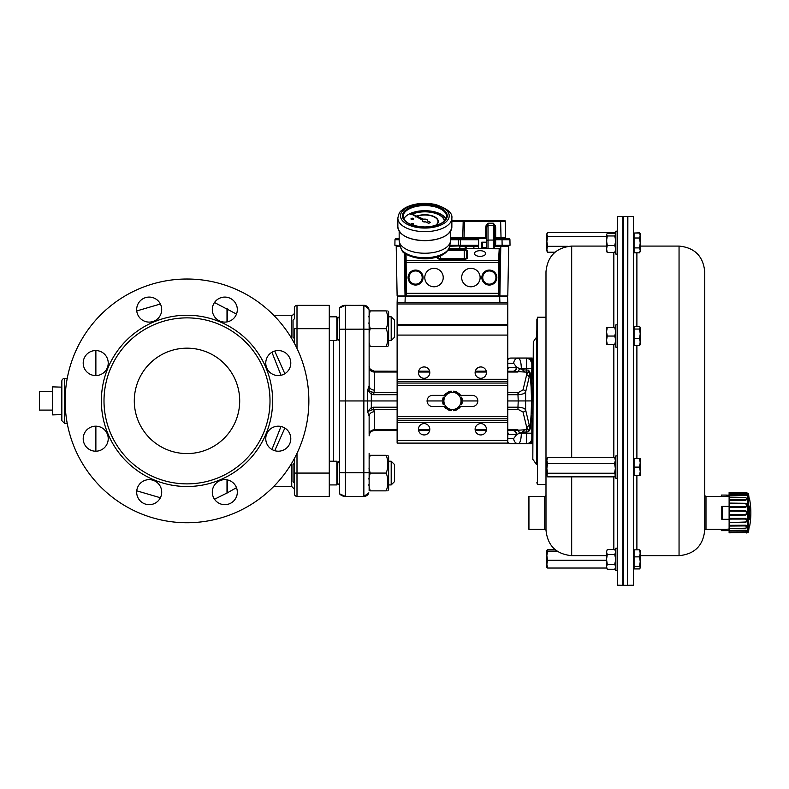 <?xml version="1.0" encoding="UTF-8"?>
<svg xmlns="http://www.w3.org/2000/svg" width="789" height="789" viewBox="0 0 789 789"><rect width="100%" height="100%" fill="white"/><g stroke="black" fill="none" stroke-linecap="round" stroke-linejoin="round"><path stroke-width="1.18" d="M480.057 256.346A5.641 2.821 -0 0 0 485.699 253.516A5.641 2.821 -0 0 0 480.057 250.695A5.641 2.821 -0 0 0 474.416 253.516A5.641 2.821 -0 0 0 480.057 256.346M443.231 277.56A9.221 9.221 0 0 0 429.403 269.572A9.221 9.221 0 0 0 429.403 285.549A9.221 9.221 0 0 0 443.231 277.56M480.126 277.56A9.221 9.221 0 0 0 466.289 269.572A9.221 9.221 0 0 0 466.289 285.549A9.221 9.221 0 0 0 480.126 277.56M405.033 296.072L405.033 253.476M494.614 245.941L508.698 246.207L507.791 296.003L499.881 296.003L499.881 249.245L499.24 248.407L498.451 262.589L498.52 295.954A0.661 0.661 -45 0 0 499.181 295.303L499.881 296.003L499.23 296.664L498.52 295.954L406.394 295.954L405.684 296.664L499.23 296.664M406.059 254.157L406.394 295.954A0.661 0.661 45 0 1 405.733 295.303L405.329 253.683M499.181 295.303L499.112 262.589L499.871 248.88L499.25 248.545M400.053 246.207L396.216 246.207L397.123 296.003L405.033 296.003A0.661 0.661 135 0 0 405.684 296.664M415.566 284.158A6.598 6.598 0 0 1 409.856 274.256A6.598 6.598 0 0 1 421.287 274.256A6.598 6.598 0 0 1 415.566 284.158M489.348 284.158A6.598 6.598 0 0 1 483.627 274.256A6.598 6.598 0 0 1 495.058 274.256A6.598 6.598 0 0 1 489.348 284.158M435.37 225.644A13.433 6.716 -0 0 0 438.299 221.462A13.433 6.716 -0 0 0 430.824 215.436A13.433 6.716 -0 0 0 416.72 216.117M415.852 216.472A13.433 6.716 -0 0 0 415.31 216.728L415.497 216.936A13.176 6.588 180 0 1 416.138 216.63M435.676 225.565A13.433 6.716 -0 0 0 438.299 221.571A13.433 6.716 -0 0 0 438.289 221.522M417.056 216.265A13.176 6.588 180 0 1 430.755 215.683A13.176 6.588 180 0 1 438.033 221.522M415.497 216.827A13.176 6.588 180 0 1 416.03 216.571M416.917 216.206A13.176 6.588 180 0 1 430.725 215.565A13.176 6.588 180 0 1 438.033 221.462A13.176 6.588 180 0 1 434.759 225.802M444.582 220.821A19.764 9.882 -0 0 0 432.52 212.349A19.764 9.882 -0 0 0 411.986 213.967M411.552 214.154A19.764 9.882 -0 0 0 410.822 214.509L411.01 214.716A19.498 9.744 180 0 1 411.848 214.312M412.312 214.115A19.498 9.744 180 0 1 432.638 212.635A19.498 9.744 180 0 1 444.325 221.078M411.01 214.598A19.498 9.744 180 0 1 411.73 214.253M412.183 214.056A19.498 9.744 180 0 1 432.648 212.527A19.498 9.744 180 0 1 444.335 221.068M411.769 224.826A1.322 0.661 -0 0 0 412.371 224.895A1.322 0.661 -0 0 0 413.683 224.234A1.322 0.661 -0 0 0 413.683 224.184M411.059 224.184A1.322 0.661 -0 0 0 411.049 224.234A1.322 0.661 -0 0 0 411.404 224.687M412.371 224.786A1.322 0.661 -0 0 0 413.683 224.125A1.322 0.661 -0 0 0 412.371 223.465A1.322 0.661 -0 0 0 411.049 224.125A1.322 0.661 -0 0 0 412.371 224.786M411.01 218.908A1.322 0.661 -0 0 0 411 218.967A1.322 0.661 -0 0 0 412.322 219.628A1.322 0.661 -0 0 0 413.633 218.967A1.322 0.661 -0 0 0 413.633 218.908M412.322 219.51A1.322 0.661 -0 0 0 413.633 218.859A1.322 0.661 -0 0 0 412.322 218.198A1.322 0.661 -0 0 0 411 218.859A1.322 0.661 -0 0 0 412.322 219.51M422.233 220.545A2.633 1.322 -0 0 0 422.223 220.664A2.633 1.322 -0 0 0 425.853 221.887L428.683 223.188L430.39 222.32L427.303 220.92A2.633 1.322 -0 0 0 427.49 220.437A2.633 1.322 -0 0 0 423.654 219.263L410.753 213.484L422.5 219.845A2.633 1.322 -0 0 0 422.223 220.437A2.633 1.322 -0 0 0 425.853 221.65M403.761 218.947A21.737 10.868 180 0 1 424.857 210.702A21.737 10.868 180 0 1 445.953 218.947M450.549 231.276L450.549 240.398A25.692 12.841 180 0 1 450.46 241.444A25.692 12.841 180 0 1 424.975 253.239A25.692 12.841 180 0 1 399.254 241.444A25.692 12.841 180 0 1 399.165 240.398L399.165 231.276M402.143 250.803L399.944 245.685A25.001 12.496 -0 0 0 401.621 249.275L402.143 250.803C402.153 253.23 417.036 261.553 434.029 257.816C442.856 255.991 448.073 252.145 449.671 246.286A24.893 12.446 180 0 1 428.545 257.589A24.893 12.446 180 0 1 401.729 249.886L401.709 249.778M410.773 213.691L422.371 220.003M425.853 221.887L428.683 223.415L430.39 222.32M478.528 248.407L478.706 238.298L478.528 248.407M486.448 247.49L486.458 248.407L486.448 247.49L482.424 247.519M494.614 245.892L507.169 245.892A1.953 1.953 0 0 0 508.195 245.28L502.12 245.28L502.031 239.728L509.931 239.728L495.67 239.728L495.67 243.988L495.285 245.28L494.614 245.28M449.74 245.892L478.568 245.892M461.516 245.892L459.691 245.941M467.285 245.941L465.362 245.892M397.715 245.912L399.984 245.892M460.214 245.28A1.953 1.953 0 0 0 461.24 245.892L461.092 245.941M464.829 245.892L462.167 245.892M481.694 247.578L481.704 242.203L482.424 242.223L482.424 247.549L481.694 247.578L486.448 247.578M449.73 245.941L459.967 245.941L449.691 246.207M486.359 242.282L486.28 238.298L486.359 242.282L482.424 242.253M481.704 242.203L486.349 242.203M465.224 249.137L464.8 248.249L465.579 247.263L466.407 247.48L465.559 247.598L465.352 248.811M473.725 248.407L473.864 247.263L474.002 248.407M459.701 248.407L459.701 246.207L459.967 248.407M478.568 246.207L459.967 246.207L478.568 245.941M396.216 246.207L399.993 245.941M508.698 246.207L494.614 246.207M451.86 220.249L464.238 220.249A1.055 1.055 0 0 0 463.192 221.275L451.86 221.275M493.293 248.407L493.293 223.218L495.196 225.496L495.67 227.488L494.614 227.459L493.293 223.218L488.026 223.218L488.026 225.546A1.322 0.967 0 0 0 486.971 225.93L486.123 225.496L488.026 223.218L486.714 227.459L486.714 237.637L464.08 237.667L464.504 220.249L504.171 220.249A1.055 1.055 0 0 1 505.226 221.275L463.192 221.275L462.758 237.667L464.08 237.667L464.08 238.692M486.31 239.728L486.714 242.282L482.424 242.657M486.714 237.637A1.055 1.055 0 0 1 486.29 238.485M450.549 238.692L478.696 238.692M459.533 238.692L460.362 238.692L459.533 238.692A1.055 1.055 0 0 0 458.478 239.728L450.549 239.728M482.424 247.46L486.714 247.49L486.714 248.407L486.714 227.459L485.659 227.488L486.123 225.496M462.827 237.676L462.768 237.676A1.055 1.055 0 0 1 461.703 238.692M399.165 238.692L396.039 238.692A1.055 1.055 0 0 0 394.983 239.728L399.165 239.728L394.983 239.728L394.885 245.28L394.983 239.728M399.165 238.071A1.055 1.055 0 0 1 398.208 238.692M495.67 238.692L495.67 237.667L494.614 237.637L494.614 239.708L495.67 239.728L495.67 238.692A1.055 1.055 0 0 1 494.614 237.637A1.055 1.055 0 0 0 495.67 238.692L508.875 238.692A1.055 1.055 0 0 1 509.931 239.728L510.029 245.28L495.285 245.28M495.67 243.988L494.614 243.969L494.614 239.708M495.67 227.488L495.67 237.667L505.65 237.667A1.055 1.055 0 0 0 506.706 238.692M495.196 225.496L494.358 225.93A1.322 0.967 0 0 0 493.293 225.546L488.026 225.546L488.026 248.407M494.614 227.459L494.614 248.407M397.745 245.892A1.953 1.953 0 0 1 396.719 245.28L394.885 245.28M505.226 221.275L505.65 237.667M458.389 245.28L458.478 239.728L460.362 239.728L460.362 245.28L449.838 245.28M460.362 245.28L478.578 245.28M506.124 296.723L398.79 296.723M398.05 296.072L397.331 296.733L397.123 302.66L397.331 296.733L398.05 296.072L405.23 296.072M499.684 296.072L506.863 296.072L507.583 296.733L506.863 296.072L507.583 296.733L507.791 302.66L397.123 302.66L397.123 303.972L507.791 303.972L507.791 302.66M722.458 508.343L721.797 506.4L721.797 519.31L722.458 517.377L722.458 508.343M729.115 519.31L721.797 519.31M729.115 506.4L721.797 506.4M729.726 528.936L726.363 529.32L726.363 530.632L721.343 530.632L728.78 530.563M729.746 530.277L726.363 530.632M704.745 529.981L704.745 271.771C703.216 256.169 694.655 247.608 679.053 246.079L679.053 555.673C694.655 554.154 703.216 545.594 704.745 529.981L705.987 529.32L726.363 529.32M721.343 529.32L721.343 530.632M729.746 495.443L726.363 495.078L726.363 496.399L721.343 496.399L721.343 495.068L726.363 495.078M729.726 496.784L726.363 496.399M728.78 495.147L721.343 495.068M748.347 532.131L747.716 532.624L747.716 493.095L748.347 493.579L748.347 532.131A75.389 75.389 0 0 0 748.672 530.859L748.978 527.999M748.988 527.949A75.389 69.639 -2.6 0 0 749.274 526.727L749.55 525.957L749.55 526.796A75.389 75.389 0 0 0 749.55 498.924L749.55 499.762L749.274 498.993A75.389 69.639 -177.4 0 0 748.988 497.76L748.672 494.851A75.389 75.389 0 0 0 748.347 493.579M749.274 506.351L749.274 519.369A75.389 28.848 -178.9 0 1 748.988 519.872L748.988 505.848A75.389 28.848 -1.1 0 1 749.274 506.351A0.661 0.602 151.4 0 1 748.682 507.011M736.492 495.393L740.131 495.443M746.621 492.76L729.115 492.504L745.575 493.174C747.597 493.076 747.597 493.076 745.575 493.174L729.115 492.898L729.115 493.411L746.325 493.835L746.739 494.279L745.575 495.512L729.115 495.305L729.115 497.119L745.575 497.395L747.134 498.875L745.575 500.492L729.115 500.374L729.115 503.086L745.575 503.303C747.597 504.605 747.597 505.956 745.575 507.347L729.115 507.347L729.115 510.552L745.575 510.67C747.597 512.12 747.597 513.58 745.575 515.049L729.115 515.168L729.115 518.363L745.575 518.363C747.597 519.744 747.597 521.095 745.575 522.417L729.115 522.624L729.115 525.336L745.575 525.227C747.597 526.322 747.597 527.358 745.575 528.324L729.115 528.6L729.115 530.415L745.842 530.208L746.986 530.77L746.641 531.678M746.641 494.032L746.927 495.019L745.575 495.512M745.99 532.536L745.575 532.536C747.597 532.644 747.597 532.644 745.575 532.536L729.115 532.812L729.115 531.017L745.615 530.78L746.739 531.441L745.575 532.013L729.115 532.299M746.325 531.885L747.124 531.027M746.818 530.602L746.246 530.307M745.575 530.78L745.575 530.198L742.853 530.238M740.121 530.277L731.748 530.376M745.575 532.536L729.115 532.812M729.115 530.415L729.115 531.017M729.115 528.443L729.115 526.056L745.615 525.918L746.739 527.082L745.743 528.176L729.115 528.6M729.115 525.336L729.115 526.056M729.115 522.2L729.115 519.093L745.615 519.054L746.739 520.553L745.743 522.012L729.115 522.624M729.115 518.363L729.115 519.093M729.115 514.546L729.115 511.173L745.615 511.252L746.739 512.86L745.743 514.448L729.115 514.546L729.115 515.168M729.115 510.552L729.115 511.173M729.115 506.627L729.115 503.51L745.615 503.698L746.739 505.157L745.743 506.646L729.115 506.627L729.115 507.347M729.115 499.654L729.115 497.277L745.615 497.534L746.739 498.638L745.743 499.792L729.115 499.654L729.115 500.374M745.575 494.93L729.115 494.703L729.115 495.305M729.115 494.703L729.115 493.411M747.716 493.095L729.115 492.898M745.575 499.802L745.575 500.492M745.575 514.458L745.575 515.049M745.575 506.656L745.575 507.347M748.672 519.31A0.661 0.592 30.8 0 1 748.988 519.872M748.988 505.848A0.661 0.592 149.2 0 1 748.672 506.4M748.682 518.708A0.661 0.602 28.6 0 1 749.274 519.369M749.274 526.727L749.451 526.076L748.899 526.421M748.682 496.173A0.661 0.621 180 0 0 748.682 496.103L749.451 499.644L748.899 499.299M745.575 525.227L745.575 525.918M745.575 518.363L745.575 519.054M745.575 510.67L745.575 511.252M747.716 532.624L746.453 532.95M705.987 529.32L705.987 496.389L721.343 496.389M532.822 459.642L533.295 341.893L532.822 459.642M532.822 359.38L532.822 359.508A4.872 3.57 180 0 0 531.569 359.389L532.822 361.747L532.822 359.508L532.822 387.675A54.352 6.973 97 0 1 532.762 388.277L532.822 383.178M532.822 387.754L532.822 439.907L531.461 442.422L526.559 443.724A5.267 5.267 180 0 0 531.835 438.457L531.835 438.457A2.111 1.361 0 0 1 532.822 437.303M532.822 439.868L532.822 438.349A2.111 1.322 9 0 0 531.776 439.246M532.822 443.507L532.822 439.907M532.822 364.557A2.239 1.44 0 0 1 531.835 363.364L530.07 359.429L526.559 358.088L531.569 358.088A4.872 4.872 180 0 1 532.822 358.255L532.822 358.206A4.872 4.872 180 0 0 531.569 358.038L526.874 358.038A5.267 5.267 180 0 0 526.559 358.028L518.294 358.028A5.267 4.566 89.9 0 1 518.294 358.028L511.085 358.038A5.267 4.566 89.9 0 1 511.085 358.038L511.085 358.088A5.267 4.566 90.1 0 0 507.791 359.715M532.822 361.747L532.822 361.835A2.239 1.312 -23.7 0 1 531.382 361.244M532.822 392.143L532.822 400.99L531.559 400.92L531.105 386.975L531.293 387.912L532.762 388.277M532.822 411.996L532.822 407.242L532.723 412.006A4.872 0.957 -0 0 0 532.822 411.996L532.822 418.328A2.111 0.7 -4.7 0 0 531.687 418.89L531.115 414.629L531.579 400.891L532.762 388.444M530.119 442.343A2.111 1.223 48.4 0 1 531.461 442.422L531.569 443.724A4.872 4.872 180 0 0 532.822 443.556L532.822 442.304A4.872 3.57 0 0 1 531.569 442.422L531.569 442.333A2.111 1.243 47.3 0 0 530.198 442.274M533.295 459.869L536.569 464.652L536.569 337.1L537.408 317.227L537.408 484.535L545.988 484.535L545.988 495.67L544.745 496.389L544.745 529.32L528.936 529.32L528.936 496.389L528.275 497.05L528.275 528.669L528.936 529.32M617.343 472.138L617.343 585.211L622.876 585.31L622.876 216.452L617.343 216.541L617.343 472.138M627.857 585.31L633.389 585.211L633.389 216.541L627.857 216.452L627.462 584.925M704.745 271.771L704.745 495.67L705.987 496.389M617.343 254.127L615.884 254.127L615.884 231.177L617.343 231.177M615.884 254.127L615.351 253.377L615.351 231.927L615.884 231.177M617.343 478.282L615.884 478.282L615.884 455.884L617.343 455.884M615.884 478.282L615.351 477.532L615.351 456.644L615.884 455.884M617.343 347.209L615.884 347.209L615.884 324.812L617.343 324.812M615.884 347.209L615.351 346.45L615.351 325.561L615.884 324.812M617.343 570.575L615.884 570.575L615.884 548.187L617.343 548.187M615.884 570.575L615.351 569.826L615.351 548.937L615.884 548.187M627.462 331.015L627.462 585.32L623.271 585.32L623.271 216.442L627.462 216.442L627.462 331.015M537.408 317.227L545.988 317.227L545.988 271.771L545.988 530.05L544.745 529.32M640.086 233.524L640.254 251.494L639.484 252.815L640.254 250.36L639.484 247.904L640.254 242.963L639.484 238.012L640.254 235.526L639.484 233.041L634.06 233.041L634.06 252.815L639.484 252.815M634.06 247.904L639.484 247.904M634.06 238.012L639.484 238.012M639.484 549.834L634.06 549.834L634.06 568.918L639.484 568.918L640.254 567.656L639.484 566.394L640.254 561.62L639.484 556.856L640.254 553.345L639.484 549.834L640.254 551.107M634.06 556.856L639.484 556.856M634.06 566.394L639.484 566.394M639.484 568.918L640.254 567.942L640.086 550.525M634.06 326.449L634.06 345.572L639.484 345.572L640.254 342.081L639.484 338.599L640.254 333.816L639.484 329.043L640.254 327.741L639.484 326.449L634.06 326.449M634.06 329.043L639.484 329.043M640.076 327.139L639.484 326.449M640.254 344.27L639.484 345.572M634.06 338.599L639.484 338.599M640.254 327.741L640.076 344.882M633.389 458.527L634.06 458.527L634.06 475.668L639.484 475.668L640.254 471.388L639.484 467.118L640.254 462.827L639.484 458.537L640.254 458.527L639.484 458.508L640.254 458.527L640.254 475.649L639.484 475.668L640.254 475.649M634.06 458.537L639.484 458.537M634.06 458.508L639.484 458.508M634.06 467.118L639.484 467.118M679.053 555.673L640.254 555.673L640.254 561.62M639.721 233.445L639.484 232.834L634.06 233.041M639.484 232.834L640.254 234.096M545.988 495.67L545.988 529.981C547.517 545.594 556.077 554.154 571.68 555.673L606.524 555.673M606.711 234.057L606.711 251.809M606.524 251.188L607.293 252.49L606.524 249.008L607.293 245.527L606.524 240.753L607.293 235.97L606.524 234.668L607.293 233.366L614.72 233.366L615.302 234.057M606.524 234.668L607.293 233.366M607.293 245.527L614.72 245.527L615.351 247.608M607.293 252.49L614.72 252.49L615.302 251.809M615.351 250.409L614.72 252.49L615.351 251.721M615.351 242.677L614.72 245.527M607.293 235.97L614.72 235.97L615.351 238.82M615.351 235.191L614.72 235.97M614.72 233.366L615.351 234.146M606.524 566.818L607.283 569.244L606.524 566.818L607.293 564.362L606.524 559.421L606.524 566.818M606.524 551.984L606.524 559.421L607.293 554.47L606.524 551.984L607.293 549.489L606.524 551.984M607.293 569.264L614.72 569.264L615.351 567.804M607.293 564.362L614.72 564.362L615.351 565.831M615.351 561.403L614.72 564.362M607.293 554.47L614.72 554.47L615.351 557.428M615.351 552.981L614.72 554.47M607.293 549.489L614.72 549.489L615.351 550.978M615.351 550.594L614.72 549.489M606.524 340.325L606.524 344.576L607.293 344.596L606.524 340.325L607.293 336.045L606.524 331.755L606.524 340.325M607.293 327.425L606.524 327.445L606.524 331.755L607.293 327.465L606.524 327.445L615.351 327.435L614.72 327.465L615.351 330.029M606.524 344.566L615.351 344.576M615.351 342.041L614.72 344.596M607.293 336.045L614.72 336.045L615.351 338.599M615.351 333.481L614.72 336.045M607.293 327.465L614.72 327.465M546.846 475.649L546.846 458.527L547.615 457.304L546.846 460.391L547.615 463.468L546.846 468.36L547.615 473.242L546.846 475.057L547.615 476.862L546.846 475.649M547.615 476.862L614.592 476.862L615.351 475.057L614.592 473.242L615.351 468.36L614.592 463.468L615.351 460.391L614.592 457.304L547.615 457.304M614.592 463.468L547.615 463.468M614.592 457.304L615.351 458.527M614.592 473.242L547.615 473.242M614.592 476.862L615.351 475.649M546.905 567.488L546.846 550.268L547.615 551.097L546.846 555.693L547.615 560.298L546.846 564.165L547.615 568.031L546.846 567.291M547.615 549.627L546.846 550.357L547.615 549.627L555.121 549.627M606.524 560.298L547.615 560.298M606.573 568.031L547.615 568.031M557.044 551.097L547.615 551.097M546.846 241.414L546.846 233.81L547.615 232.548L546.846 234.53L547.615 236.503L546.846 241.414L547.615 246.326L546.846 249.265L546.846 241.414M546.846 250.941L546.846 249.265L547.615 252.204L546.846 250.941M555.042 252.204L547.615 252.204M568.159 246.326L547.615 246.326M606.524 236.503L547.615 236.503M615.351 234.53L614.592 232.548L547.615 232.548M615.351 233.81L614.592 232.548M462.344 400.95L459.869 405.23A8.561 8.561 0 0 0 459.869 396.67L462.344 400.95L477.818 400.95M457.403 409.511L452.462 409.511A8.561 8.561 0 0 0 459.869 405.23L457.403 409.511M447.511 409.511L445.045 405.23A8.561 8.561 0 0 0 452.462 409.511L447.511 409.511M445.045 405.23L442.57 400.95L445.045 396.67A8.561 8.561 0 0 0 445.045 405.23M445.045 396.67L447.511 392.38L452.462 392.38A8.561 8.561 0 0 0 445.045 396.67M452.462 392.38L457.403 392.38L459.869 396.67A8.561 8.561 0 0 0 452.462 392.38M444.473 404.254L443.27 402.153L442.659 402.242A9.882 9.882 0 0 0 443.329 404.727L444.473 404.254M446.811 408.298L445.607 406.207L444.621 406.966A9.882 9.882 0 0 0 446.446 408.791L446.811 408.298M445.607 395.693L446.811 393.593L446.446 393.109A9.882 9.882 0 0 0 444.621 394.934L445.607 395.693M443.27 399.737L444.473 397.646L443.329 397.163A9.882 9.882 0 0 0 442.659 399.658L443.27 399.737M453.586 392.38L456.003 392.38L456.239 391.817A9.882 9.882 0 0 0 453.744 391.147L453.586 392.38M448.911 392.38L451.328 392.38L451.17 391.147A9.882 9.882 0 0 0 448.675 391.817L448.911 392.38M451.328 409.511L448.911 409.511L448.675 410.073A9.882 9.882 0 0 0 451.17 410.744L451.328 409.511M456.003 409.511L453.586 409.511L453.744 410.744A9.882 9.882 0 0 0 456.239 410.073L456.003 409.511M460.441 397.646L461.644 399.737L462.255 399.658A9.882 9.882 0 0 0 461.585 397.163L460.441 397.646M458.103 393.593L459.306 395.693L460.293 394.934A9.882 9.882 0 0 0 458.468 393.109L458.103 393.593M459.306 406.207L458.103 408.298L458.468 408.791A9.882 9.882 0 0 0 460.293 406.966L459.306 406.207M461.644 402.153L460.441 404.254L461.585 404.727A9.882 9.882 0 0 0 462.255 402.242L461.644 402.153M442.57 400.95L427.096 400.95M397.123 400.95L367.595 400.95L367.595 390.417L369.134 385.594L369.134 310.679M507.791 407.203L517.959 407.203L518.235 400.95L507.791 400.95M507.791 303.972L507.791 324.535L397.123 324.535L397.123 443.102L507.791 443.102L397.123 443.102M507.791 324.535L507.791 443.102M445.164 395.348L432.697 395.348A5.602 5.602 0 0 0 427.096 400.95A5.602 5.602 0 0 0 432.697 406.542L445.164 406.542M459.75 406.542L472.216 406.542A5.602 5.602 0 0 0 477.818 400.95A5.602 5.602 0 0 0 472.216 395.348L459.75 395.348M475.116 429.275A5.661 5.661 0 0 1 483.618 424.364A5.661 5.661 0 0 1 483.618 434.177A5.661 5.661 0 0 1 475.116 429.275M418.466 429.275A5.661 5.661 0 0 1 426.967 424.364A5.661 5.661 0 0 1 426.967 434.177A5.661 5.661 0 0 1 418.466 429.275M475.116 372.625A5.661 5.661 0 0 1 483.618 367.713A5.661 5.661 0 0 1 483.618 377.527A5.661 5.661 0 0 1 475.116 372.625M418.466 372.625A5.661 5.661 0 0 1 426.967 367.713A5.661 5.661 0 0 1 426.967 377.527A5.661 5.661 0 0 1 418.466 372.625M397.123 324.535L397.123 303.972M516.312 434.512A3.955 3.422 -89.9 0 0 512.899 430.557L512.889 430.557A10.642 7.565 -90 0 0 513.264 430.547L524.715 429.798L522.279 432.056L516.687 434.492A12.289 6.144 90 0 1 516.312 434.512L507.791 434.433M397.123 372.033L374.4 372.033L374.4 390.111L373.631 394.697L371.323 394.303L367.595 390.417L373.631 392.577L397.123 392.577M507.791 392.577L517.959 392.577L517.959 394.697L507.791 394.697M329.279 340.542L336.854 340.542L336.854 316.823L337.514 318.47L336.854 316.823L329.279 316.823M336.854 340.542L337.514 338.895L337.514 318.47L339.162 316.823L339.487 340.542M394.49 320.117L391.196 316.823L391.196 340.542L394.49 337.248L394.49 320.117L391.196 316.823L388.632 316.823M294.366 318.805L293.054 320.117L293.054 337.248L294.366 338.56M296.999 348.442L296.999 305.363A2.633 2.633 0 0 0 294.366 307.996L294.366 318.145M369.134 342.534L370.199 346.47C368.059 346.47 368.059 346.47 370.199 346.47C368.059 346.47 368.059 346.47 370.199 346.47C368.059 346.47 368.059 346.47 370.199 346.47C368.059 346.47 368.059 346.47 370.199 346.47L386.245 346.47C388.385 346.47 388.385 346.47 386.245 346.47C388.385 346.47 388.385 346.47 386.245 346.47C388.385 346.47 388.385 346.47 386.245 346.47C388.385 346.47 388.385 346.47 386.245 346.47C388.385 340.542 388.385 334.615 386.245 328.688C388.385 322.76 388.385 316.823 386.245 310.896C388.385 310.896 388.385 310.896 386.245 310.896C388.385 310.896 388.385 310.896 386.245 310.896C388.385 310.896 388.385 310.896 386.245 310.896C388.385 310.896 388.385 310.896 386.245 310.896L370.199 310.896C368.059 310.896 368.059 310.896 370.199 310.896C368.059 310.896 368.059 310.896 370.199 310.896L368.788 316.902M368.779 484.791L370.199 490.857C368.059 490.857 368.059 490.857 370.199 490.857C368.059 490.857 368.059 490.857 370.199 490.857C368.059 490.857 368.059 490.857 370.199 490.857C368.059 490.857 368.059 490.857 370.199 490.857L386.245 490.857C388.385 490.857 388.385 490.857 386.245 490.857C388.385 490.857 388.385 490.857 386.245 490.857C388.385 490.857 388.385 490.857 386.245 490.857C388.385 490.857 388.385 490.857 386.245 490.857C388.385 484.929 388.385 479.002 386.245 473.075C388.385 467.147 388.385 461.22 386.245 455.292C388.385 455.292 388.385 455.292 386.245 455.292C388.385 455.292 388.385 455.292 386.245 455.292C388.385 455.292 388.385 455.292 386.245 455.292C388.385 455.292 388.385 455.292 386.245 455.292L370.199 455.292C368.059 455.292 368.059 455.292 370.199 455.292C368.059 455.292 368.059 455.292 370.199 455.292L369.134 459.228M388.632 456.673L387.833 455.292L388.632 456.673L388.632 489.476L387.833 490.857L388.632 489.476M369.025 468.607L370.199 473.075L368.798 479.041M370.199 455.292C368.059 455.292 368.059 455.292 370.199 455.292C368.059 455.292 368.059 455.292 370.199 455.292M386.245 473.075L370.199 473.075M388.632 312.286L387.833 310.896L388.632 312.286L388.632 345.089L387.833 346.47M368.818 322.918L370.199 328.688L369.045 333.076M370.199 310.896C368.059 310.896 368.059 310.896 370.199 310.896C368.059 310.896 368.059 310.896 370.199 310.896M386.245 328.688L370.199 328.688M369.134 348.442L369.134 346.47M369.134 453.31L369.134 490.857M339.487 307.996L345.414 305.313A7.9 7.9 180 0 0 339.487 307.996L339.487 493.766A7.9 7.9 180 0 0 345.414 496.439L363.857 496.439L368.867 492.829A5.267 5.267 180 0 1 363.857 496.439L363.857 472.749L368.828 472.65M339.487 308.095A7.9 7.9 180 0 1 345.414 305.422L363.857 305.313A5.267 5.267 180 0 1 368.867 308.933L369.134 310.59M517.959 392.577A4.369 2.249 0 0 0 518.304 392.567L523.028 389.874A2.633 2.239 13.5 0 1 525.622 391.995C524.744 393.524 522.357 394.421 518.472 394.678A7.209 2.614 179.2 0 1 517.959 394.697L518.235 400.95L531.559 400.92M521.342 432.599L521.342 433.2C521.164 439.601 520.148 443.112 518.294 443.734L511.075 443.724A5.267 4.566 -89.9 0 1 507.791 442.106M333.56 340.542L333.56 461.22M523.028 389.874L526.559 375.15A2.633 2.239 13.5 0 1 529.153 377.27L525.622 391.995L525.622 409.895C524.655 408.288 522.101 407.39 517.959 407.203L517.959 409.323L507.791 409.323M372.023 392.409L371.323 394.303L371.323 407.588L373.631 407.203L373.631 409.323L367.595 411.483L371.323 407.588L372.023 409.481M532.723 412.006L532.822 414.669M532.822 439.986A4.872 3.373 180 0 1 532.792 439.996A2.111 1.253 23.6 0 0 531.411 440.518M532.822 379.055A2.239 0.868 -0 0 1 531.835 378.335L531.835 363.364A5.267 5.267 180 0 0 526.559 358.098L531.569 359.389A2.239 1.302 -48.2 0 1 530.07 359.429L530.07 359.429A2.239 1.302 -48.3 0 0 531.559 359.389L531.569 358.038L526.569 358.038M531.293 387.912L531.835 368.641L526.559 368.641L526.559 358.088L518.294 358.098C520.148 358.729 521.164 362.24 521.342 368.641L524.715 372.053L513.264 371.294A10.642 7.565 -90 0 0 512.889 371.274L507.791 371.274L512.889 371.274A3.955 3.422 -89.9 0 0 516.312 367.329A12.289 6.144 90 0 1 516.687 367.349L521.342 369.242M532.674 413.061L531.293 413.752M532.822 422.569A2.111 0.809 0 0 0 531.835 423.259L531.687 418.89M507.791 429.808L517.9 429.808A3.955 1.44 -103.5 0 1 519.379 433.2L531.835 433.191L531.835 423.259L531.835 438.457A5.267 5.267 180 0 1 526.559 443.734L526.559 432.056L522.279 432.056M369.134 367.516A5.267 4.517 -0 0 0 374.4 372.033L374.4 371.274L397.123 371.274L374.4 371.274A5.267 5.267 -0 0 1 369.134 366.007L369.134 390.338M369.134 435.765L369.134 435.814A5.267 5.267 -0 0 1 374.4 430.557L374.4 430.557C371.205 430.873 369.439 432.628 369.134 435.834A5.267 5.267 -0 0 1 374.4 430.557L397.123 430.557L374.4 430.557L374.4 429.808L397.123 429.808M339.487 329.21L363.857 329.151L363.857 305.422L345.414 305.422L345.414 400.95L367.595 400.95L367.595 411.483L369.134 416.296L369.134 434.236M339.487 472.68L345.414 472.749L345.414 400.95L339.487 400.95M339.487 493.766L345.414 496.439L363.857 496.439M522.279 369.785L528.571 370.13L530.149 372.931L531.105 386.975M526.559 358.098A5.267 5.267 180 0 1 531.835 363.364L531.835 368.641M524.715 429.798L528.127 429.699L526.559 426.711L523.028 412.016A2.633 2.239 166.5 0 0 525.622 409.895L530.149 428.91L531.115 414.629M530.149 428.91L528.571 431.711L526.559 432.056L526.559 426.711A2.633 2.239 166.5 0 0 529.153 424.581M511.065 443.724A5.267 5.267 87.8 0 1 507.791 442.57A5.267 5.267 0 0 0 511.075 443.724L518.294 443.734A5.267 4.566 -89.9 0 1 513.738 438.457L516.687 434.492A3.955 3.412 -96.8 0 0 513.264 430.547M507.791 372.033L517.9 372.033A3.955 1.44 103.6 0 0 519.379 368.641L526.559 368.641L526.559 375.15L528.127 372.152L524.715 372.053M345.414 496.439L345.414 472.749L363.857 472.749L363.857 329.151L368.867 329.24M526.874 358.038A5.267 5.267 180 0 0 526.559 358.028L511.075 358.038A5.267 5.267 180 0 0 507.791 359.192A5.267 5.267 0 0 1 511.075 358.038M369.38 367.536L369.134 365.948A5.267 5.267 180 0 0 374.4 371.195C371.205 370.879 369.439 369.124 369.134 365.928C368.936 368.641 370.692 370.396 374.4 371.205A2.633 1.322 90 0 1 374.686 371.274M374.4 390.111A5.267 4.517 -0 0 1 369.134 385.594M369.134 416.296A5.267 4.517 180 0 1 374.4 411.769L374.4 429.808A5.267 4.517 180 0 0 369.134 434.335M507.791 359.242A5.267 5.267 -0 0 1 511.085 358.088L518.294 358.098A5.267 4.566 90.1 0 0 513.738 363.374L507.791 363.364M530.149 372.931L529.942 374.164A2.633 2.288 15 0 0 528.127 372.152L528.571 370.13M528.571 431.711L528.127 429.699A2.633 2.298 164.9 0 0 529.942 427.677M507.791 432.441A3.955 3.422 -89.9 0 1 508.294 434.502M507.791 367.388L508.294 367.319A3.955 3.422 -89.9 0 1 507.791 369.37M513.264 371.294A3.955 3.412 97 0 0 516.687 367.349L513.738 363.374M61.848 381.117L61.848 387.152L52.626 386.866L52.626 414.886L61.848 414.6L61.848 420.636L61.848 381.117A2.633 2.633 0 0 1 64.481 378.483L64.481 423.269L61.848 420.636M296.999 305.363L329.279 305.363L329.279 496.389L296.999 496.389L296.999 473.075L329.279 473.075M294.366 312.612A2.633 2.633 0 0 1 291.733 315.245L291.733 338.58M291.733 463.173L291.733 486.507L294.366 489.141L294.366 473.075L294.366 493.756A2.633 2.633 0 0 0 296.999 496.389A2.633 2.633 0 0 1 294.366 493.756M329.279 328.688L294.366 328.688L294.366 343.245M294.366 458.517L294.366 473.075L296.999 473.075L296.999 453.31M227.479 492.77L214.49 499.24A12.516 12.516 0 0 0 236.493 487.671L227.479 492.77L227.479 479.939M187.003 317.878A82.993 82.993 0 0 0 115.125 442.373A82.993 82.993 0 0 0 258.881 442.373A82.993 82.993 0 0 0 187.003 317.878M187.003 453.576A52.695 52.695 0 0 1 141.359 374.528A52.695 52.695 0 0 1 232.637 374.528A52.695 52.695 0 0 1 187.003 453.576M187.003 279.02A121.861 121.861 0 0 1 292.532 461.812A121.861 121.861 0 0 1 81.464 461.812A121.861 121.861 0 0 1 187.003 279.02M214.49 302.522A12.516 12.516 0 0 1 236.493 314.081L214.49 302.522M149.19 504.674A12.516 12.516 0 0 1 136.744 490.817L160.384 497.751A12.516 12.516 0 0 1 149.19 504.674M136.744 310.935A12.516 12.516 0 0 1 160.384 304.012L136.744 310.935M227.479 321.823L227.479 308.982M227.005 321.912L227.005 308.588M274.73 450.687L284.859 428.032M284.849 373.72L274.73 351.066M271.939 352.279L281.002 375.288M281.002 426.474L271.939 449.474M227.005 493.174L227.005 479.84M278.28 350.553A12.516 12.516 0 0 1 289.119 369.321A12.516 12.516 0 0 1 267.441 369.321A12.516 12.516 0 0 1 278.28 350.553M95.716 426.178A12.516 12.516 0 0 1 106.554 444.947A12.516 12.516 0 0 1 84.877 444.947A12.516 12.516 0 0 1 95.716 426.178M278.28 426.178A12.516 12.516 0 0 1 289.119 444.947A12.516 12.516 0 0 1 267.441 444.947A12.516 12.516 0 0 1 278.28 426.178M149.19 297.078A12.516 12.516 0 0 1 160.029 315.847A12.516 12.516 0 0 1 138.351 315.847A12.516 12.516 0 0 1 149.19 297.078M224.816 297.078A12.516 12.516 0 0 1 235.645 315.847A12.516 12.516 0 0 1 213.977 315.847A12.516 12.516 0 0 1 224.816 297.078M149.19 479.643A12.516 12.516 0 0 1 160.029 498.421A12.516 12.516 0 0 1 138.351 498.421A12.516 12.516 0 0 1 149.19 479.643M224.816 479.643A12.516 12.516 0 0 1 235.645 498.421A12.516 12.516 0 0 1 213.977 498.421A12.516 12.516 0 0 1 224.816 479.643M95.716 350.553A12.516 12.516 0 0 1 106.554 369.321A12.516 12.516 0 0 1 84.877 369.321A12.516 12.516 0 0 1 95.716 350.553M52.626 391.66L39.45 391.66L39.45 410.102L52.626 410.102M294.366 463.192L293.054 464.504L293.054 481.635L294.366 482.957M394.49 481.635L394.49 464.504L391.196 461.22L391.196 484.929L394.49 481.635L391.196 484.929L388.632 484.929M339.162 484.929L337.514 483.282L337.514 462.857L339.162 461.22L339.487 484.929M337.514 483.282L336.854 484.929L336.854 461.22L337.514 462.857M405.773 260.883A0.661 0.572 176.5 0 1 406.424 260.311L498.49 260.311A0.661 0.572 -176.5 0 1 499.141 260.883M448.961 248.584L499.2 248.584M448.428 249.58L464.248 249.58A3.264 1.627 180 0 1 467.512 251.218L467.512 257.678A3.264 1.627 180 0 1 464.248 259.305L440.666 259.305A3.264 1.627 180 0 1 437.402 257.678L437.402 256.948M405.802 293.321L499.112 293.321M405.802 262.589L499.112 262.589M481.852 277.56A7.495 7.495 0 0 1 493.095 271.071A7.495 7.495 0 0 1 493.095 284.05A7.495 7.495 0 0 1 481.852 277.56M408.081 277.56A7.495 7.495 0 0 1 419.314 271.071A7.495 7.495 0 0 1 419.314 284.05A7.495 7.495 0 0 1 408.081 277.56M405.033 296.003L405.733 295.303M466.427 258.713L466.851 251.76A2.604 1.302 -0 0 0 464.248 250.458L447.836 250.458M439.226 259.029A2.111 1.055 180 0 1 440.666 258.743L464.248 258.743A2.111 1.055 180 0 1 465.688 259.029M440.666 255.735L440.666 259.216L464.248 259.305L464.248 249.58M466.841 258.279L466.851 251.76A0.661 0.572 180 0 1 467.512 251.218M464.248 259.216L466.851 258.259A2.604 1.302 -0 0 0 466.851 258.22A0.661 0.572 180 0 1 467.512 257.678M438.073 258.279L438.063 258.22A2.604 1.302 -0 0 0 438.063 258.259L440.666 259.216M438.487 258.713L438.359 256.632M438.063 256.731L438.063 258.22A0.661 0.572 180 0 0 437.402 257.678M415.566 284.395A6.835 6.835 0 0 0 422.401 277.56A6.835 6.835 0 0 0 415.566 270.726A6.835 6.835 0 0 0 408.732 277.56A6.835 6.835 0 0 0 415.566 284.395M489.348 284.395A6.835 6.835 0 0 0 496.182 277.56A6.835 6.835 0 0 0 489.348 270.726A6.835 6.835 0 0 0 482.513 277.56A6.835 6.835 0 0 0 489.348 284.395M403.12 216.442A21.737 10.868 180 0 1 424.857 205.574A21.737 10.868 180 0 1 446.594 216.442C445.489 222.666 438.28 226.177 424.955 226.976C411.533 226.226 404.254 222.715 403.12 216.442M424.965 227.064A22.398 11.194 180 0 1 405.408 210.318A22.398 11.194 180 0 1 444.197 210.229A22.398 11.194 180 0 1 424.965 227.064M424.985 231.65A27.004 13.502 180 0 1 397.853 218.149C399.451 209.973 401.384 211.265 404.372 208.335C412.568 203.562 422.855 202.25 435.232 204.42C447.185 208.414 452.728 212.991 451.86 218.149A27.004 13.502 180 0 1 424.985 231.65M424.975 228.06A24.37 12.19 180 0 1 403.692 209.825A24.37 12.19 180 0 1 445.903 209.726A24.37 12.19 180 0 1 424.975 228.06M451.86 218.149L451.86 227.054A27.004 13.502 180 0 1 424.985 240.556A27.004 13.502 180 0 1 397.853 227.054L397.853 218.149M446.801 234.925A26.747 13.374 180 0 1 424.985 240.655A26.747 13.374 180 0 1 402.913 234.925M404.244 252.874L405.033 295.934M499.881 295.934L500.808 245.28M500.611 220.249L501.045 238.692M460.362 238.692L460.362 239.728L478.676 239.728M485.659 227.488L485.659 238.298M450.549 237.667L462.758 237.667M502.031 238.692L502.031 239.728M486.714 241.03A1.322 0.967 0 0 1 488.026 240.073L493.293 240.073A1.322 0.967 0 0 1 494.614 241.03M467.275 245.892L467.275 245.28M405.023 302.66L405.23 296.477M499.891 302.66L499.684 296.477M749.55 508.086L748.919 507.899L748.682 517.811M748.672 506.637L748.672 519.083M748.672 518.975L748.731 519.556M748.919 517.811L749.55 517.623M748.672 494.851L748.682 496.103A0.661 0.621 180 0 0 748.672 495.956M636.891 326.449L636.891 252.815M636.891 549.834L636.891 475.668M636.891 458.508L636.891 345.572M536.885 319.131L536.569 464.652M613.842 252.49L613.842 327.425M613.842 344.596L613.842 457.304M613.842 476.862L613.842 549.489M606.524 246.079L571.68 246.079L571.68 457.304M571.68 476.862L571.68 555.673M373.631 407.203L397.123 407.203M507.791 416.553L397.123 416.553M507.791 385.338L397.123 385.338M507.791 325.591L397.123 325.591M507.791 335.078L397.123 335.078M507.791 379.262L397.123 379.262M507.791 381.541L397.123 381.541M507.791 383.059L397.123 383.059M507.791 418.831L397.123 418.831M507.791 420.359L397.123 420.359M507.791 422.638L397.123 422.638M507.791 440.469L397.123 440.469M397.123 409.323L373.631 409.323L374.4 411.769M418.495 429.808L429.768 429.808M475.146 429.808L486.418 429.808M523.028 412.016L517.959 409.323M397.123 394.697L373.631 394.697M518.304 392.567L518.472 394.678M532.822 363.473A2.239 1.391 -9.3 0 1 531.766 362.516M532.822 383.503A2.239 0.74 4.9 0 1 531.678 382.921M529.942 374.164L529.153 377.27M531.569 443.724L526.874 443.724L531.569 443.724A4.872 4.872 0 0 0 532.822 443.556M526.559 443.734L518.304 443.734L526.559 443.734C529.764 443.418 531.52 441.662 531.835 438.457M486.418 372.033L475.146 372.033M429.768 372.033L418.495 372.033M512.889 430.557L507.791 430.557L512.889 430.557M486.3 430.557L475.264 430.557L486.3 430.557M429.65 430.557L418.614 430.557L429.65 430.557M418.634 371.274L429.64 371.274M475.274 371.274L486.28 371.274M486.261 371.195L475.303 371.195L486.261 371.195M429.611 371.195L418.653 371.195L429.611 371.195M369.134 365.928A5.267 5.267 180 0 0 374.4 371.195L397.123 371.205M418.653 371.205L429.62 371.205M475.294 371.205L486.261 371.205M368.828 308.923A5.267 5.267 -0 0 0 363.857 305.422L345.414 305.313M508.294 367.319L516.312 367.329M507.791 438.457L513.738 438.457M370.396 369.42L374.4 371.274A5.267 5.267 -0 0 1 369.134 366.007L369.686 368.355M382.31 371.205L374.4 371.274M95.873 451.2L95.873 426.178M95.873 375.584L95.873 350.553M187.003 315.245A85.636 85.636 0 0 0 112.837 443.694A85.636 85.636 0 0 0 261.159 443.694A85.636 85.636 0 0 0 187.003 315.245M449.04 248.407L499.851 248.801M451.86 227.054C450.243 235.349 441.278 239.895 424.985 240.684C408.554 239.955 399.51 235.408 397.853 227.054M449.671 246.286L450.46 241.444M399.944 245.685L399.254 241.444M478.706 238.298L486.28 238.298M728.188 530.602L729.115 530.642M728.188 495.107L729.115 495.068M748.041 530.05L748.682 530.711L748.682 529.606L748.672 530.859M748.988 527.979L748.771 528.975M749.55 526.796L748.919 527.328M748.682 496.113L748.682 495.009L748.041 495.67M748.682 496.103L749.274 498.973M749.55 498.924L748.919 498.382M746.956 494.23L746.325 493.835M679.053 246.079L640.254 246.079M544.745 496.389L528.936 496.389M536.569 337.1L533.295 341.893M537.408 484.535L536.885 482.631M617.343 231.729L615.884 231.729L615.351 232.489M571.68 246.079C556.077 247.608 547.517 256.169 545.988 271.771M633.389 233.81L634.06 233.81M633.389 475.649L634.06 475.649M633.389 344.576L634.06 344.576M633.389 327.445L634.06 327.445M633.389 567.942L634.06 567.942M633.389 550.821L634.06 550.821M633.389 251.494L634.06 251.494M633.389 234.372L634.06 234.372M640.254 234.372L639.494 233.061M615.351 568.169L614.739 569.244M388.632 340.542L391.196 340.542L394.49 337.248M337.514 338.895L339.162 340.542M532.822 358.206A4.872 4.872 0 0 0 531.569 358.038M368.867 308.923L363.857 305.313M526.628 358.088L527.851 358.245M397.123 371.274L382.31 371.274M67.213 378.483L64.481 378.483M67.213 423.269L64.481 423.269M291.733 315.245L273.704 315.245M291.733 486.507L273.704 486.507M388.632 461.22L391.196 461.22L394.49 464.504M329.279 484.929L336.854 484.929M329.279 461.22L336.854 461.22"/></g></svg>
